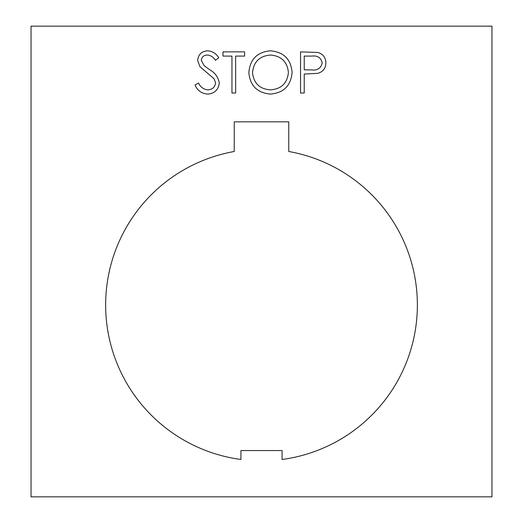 <?xml version="1.0" encoding="UTF-8"?>
<svg xmlns="http://www.w3.org/2000/svg" width="523" height="523" viewBox="0 0 523 523"><rect width="100%" height="100%" fill="white"/><g stroke="black" fill="none" stroke-linecap="round" stroke-linejoin="round"><path stroke-width="0.78" d="M417.374 304.968A155.874 155.874 0 0 0 288.761 151.5L288.761 121.833L234.239 121.833L234.239 151.5A155.874 155.874 0 0 0 240.92 459.475L240.92 450.551L282.08 450.551L282.08 459.475A155.874 155.874 0 0 0 417.374 304.968M304.236 93.029L300.542 93.029L300.542 51.869L317.991 52.49C323.096 54.078 325.724 57.55 325.868 62.91C325.718 68.415 322.979 71.899 317.657 73.357L304.236 74.031L304.236 93.029M491.96 496.85L491.96 26.15L31.04 26.15L31.04 496.85L491.96 496.85M270.535 94.081C257.329 92.95 250.099 85.805 248.837 72.632C249.948 59.419 257.068 52.143 270.208 50.816C283.597 51.875 290.899 59.079 292.102 72.429C290.932 85.654 283.741 92.872 270.535 94.081M231.951 93.029L231.951 56.092L222.981 56.092L222.981 51.869L244.614 51.869L244.614 56.092L235.644 56.092L235.644 93.029L231.951 93.029M219.294 82.941C218.451 89.845 214.535 93.558 207.533 94.081C201.682 93.591 197.511 90.597 195.02 85.086L198.498 83C200.361 86.962 203.375 89.25 207.533 89.858C212.207 89.695 214.901 87.374 215.6 82.882L214.123 78.849L199.956 66.689L197.661 60.42C198.302 54.405 201.682 51.202 207.801 50.816C212.573 51.228 216.228 53.549 218.764 57.785L215.424 60.315C213.541 57.19 210.861 55.431 207.389 55.039C203.859 55.111 201.845 56.85 201.348 60.25L204.062 65.565L209.599 69.664C215.005 72.69 218.235 77.116 219.294 82.941M311.767 56.092L304.236 56.092L304.236 69.807L311.44 69.899C317.389 70.631 320.965 68.31 322.175 62.923C321.017 57.654 317.546 55.379 311.767 56.092M288.408 72.422C287.277 61.701 281.269 55.902 270.384 55.039C259.545 56 253.59 61.858 252.531 72.612C253.662 83.275 259.611 89.028 270.384 89.858C281.335 89.06 287.343 83.249 288.408 72.422"/></g></svg>
